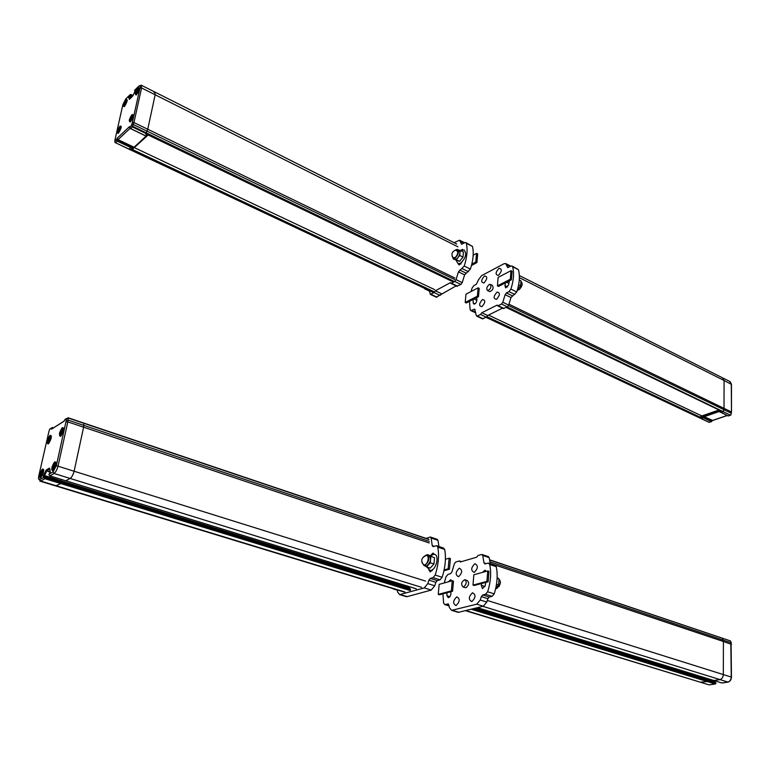 <?xml version="1.0" encoding="UTF-8"?>
<svg xmlns="http://www.w3.org/2000/svg" width="770" height="770" viewBox="0 0 770 770"><rect width="100%" height="100%" fill="white"/><g stroke="black" fill="none" stroke-linecap="round" stroke-linejoin="round"><path stroke-width="1.16" d="M519.375 277.681L724.079 380.486L722.52 377.82L724.079 380.486L724.012 408.35L723.415 411.257L722.491 411.584M702.404 418.639L701.614 418.755M701.711 418.88L702.519 418.688L700.844 416.281L719.036 409.996M722.472 411.652L723.415 411.257L724.012 408.35L724.079 380.486L731.481 384.413M711.74 421.334L709.642 422.278M721.49 411.18L722.472 411.844M701.595 418.139L703.636 417.504L703.145 417.61L703.308 416.32L718.651 411.036L719.988 412.046L721.538 411.286M703.039 417.099L719.555 411.411M727.121 415.473L712.077 420.584L711.884 421.325M730.711 415.126L728.613 415.848M508.527 305.546L731.125 413.163L730.923 414.857M497.43 285.872L498.527 286.411L511.415 279.789L512.069 271.252L510.962 270.703L498.123 277.402L497.43 285.872L510.308 279.24L511.415 279.789M510.962 270.703L510.308 279.24M517.546 289.462L520.626 285.786L518.634 284.794M520.626 285.786L520.982 280.877L519.269 280.02M517.325 290.223L518.682 289.934C522.301 286.642 523.061 283.745 520.963 281.252M465.205 302.456L466.293 302.976L478.488 296.71L479.219 288.365L478.132 287.836L465.975 294.178L465.205 302.456L477.39 296.19L478.488 296.71M478.132 287.836L477.39 296.19M488.498 315.074L701.836 415.935M496.457 299.338C500.134 295.16 500.327 292.754 497.054 292.109C493.387 296.267 493.195 298.673 496.457 299.338M481.876 306.681C485.475 302.572 485.687 300.185 482.501 299.52C478.911 303.621 478.709 306.008 481.876 306.681M483.926 282.985C487.497 278.856 487.708 276.507 484.532 275.939C480.981 280.049 480.778 282.397 483.926 282.985M498.411 275.4C502.059 271.204 502.252 268.836 498.999 268.287C495.36 272.464 495.168 274.832 498.411 275.4M490.182 563.38L723.405 641.506L722.529 638.243L723.405 641.506L723.319 674.53C723.088 677.359 721.875 679.082 719.681 679.698L713.809 680.497M707.062 678.437L706.456 679.891L707.062 678.437M473.974 608.521L707.486 680.208L707.399 681.575L700.257 682.182L707.399 681.575L707.755 680.613L715.994 683.144L707.64 680.276M713.867 680.536L719.681 679.698C721.875 679.082 723.088 677.359 723.319 674.53L723.405 641.506L731.462 644.346M730.797 641.776L731.25 677.023C731.028 679.833 729.825 681.546 727.621 682.162L721.74 682.942M451.355 590.879L452.577 591.264L453.472 581.129L452.25 580.734L439.169 584.353L438.245 594.392L451.355 590.879L452.25 580.734M438.245 594.392L439.458 594.767L452.577 591.264M486.929 581.369L488.17 581.774L488.969 571.35L487.737 570.936L473.829 574.776L472.992 585.104L486.929 581.369L487.737 570.936M472.992 585.104L474.224 585.489L488.17 581.774M495.822 587.895L498.604 584.988L499.047 579.001L497.102 578.366M499.047 579.001L497.131 577.818M498.604 584.988L496.496 584.295M495.649 588.655L496.554 588.598C500.991 584.805 501.52 581.35 498.161 578.222L497.382 577.972M498.844 581.725L498.806 582.255M459.267 568.183C455.407 572.052 455.157 574.901 458.525 576.74C462.414 572.861 462.655 570.012 459.267 568.183M474.878 563.727C470.922 567.663 470.691 570.551 474.176 572.399C478.141 568.443 478.382 565.555 474.878 563.727M472.511 592.765C468.526 596.663 468.285 599.599 471.789 601.591C475.793 597.674 476.033 594.729 472.511 592.765M456.793 596.865C452.895 600.696 452.644 603.603 456.033 605.576C459.95 601.726 460.2 598.819 456.793 596.865M469.469 301.339L470.143 309.733L470.845 310.579L474.676 309.145L476.264 315.507L477.333 316.056L480.538 314.458L481.818 312.736L497.064 305.132L498.18 305.68L501.511 304.025L502.81 302.273L505.11 294.669L506.419 292.908L508.98 291.618L510.905 289.096C513.686 280.453 514.254 273.003 512.628 266.747L511.944 265.948L510.953 266.102L507.728 267.565L505.592 263.504L503.965 263.764L481.597 275.641L478.517 279.77L476.351 284.294L473.935 285.564L472.116 287.99L471.048 291.522M476.784 297.586L476.851 299.982C476.601 302.475 475.619 303.852 473.935 304.102L473.184 302.937L473.107 299.472M509.355 280.848L508.633 284.833L505.64 287.922L504.956 285.603L505.476 282.84M490.548 284.505L492.425 285.42C493.82 288.144 492.935 290.213 489.797 291.637L489.479 291.483M512.214 266.093L518.441 269.692C520.087 275.939 519.529 283.379 516.776 291.984L510.972 297.538L508.691 305.113L507.382 306.855L503.243 308.5M481.818 312.736L487.651 315.488L486.38 317.211L482.405 318.799M502.512 308.154L487.651 315.488L481.808 312.764M489.162 284.525L490.24 284.351C491.626 287.066 490.75 289.145 487.603 290.579C486.159 288.875 486.678 286.864 489.162 284.525M442.942 593.834L443.616 603.16L444.858 604.623L448.159 603.892L449.507 607.8L451.644 610.35L476.736 604.181L480.239 600.023L481.317 596.644L482.723 594.969L485.524 594.257L487.631 591.784C490.721 581.966 491.424 572.88 489.73 564.506L488.459 563.072L484.84 563.929L483.993 562.899L482.723 555.459L481.885 554.448L477.978 555.516L476.592 557.22L460.306 561.985L459.498 560.964L455.744 561.994L454.396 563.688L451.903 572.004L450.546 573.688L447.976 574.42L445.994 576.797L444.309 582.928M485.841 582.389L485.225 585.652L482.521 588.655L481.26 585.335L481.625 583.516M482.482 572.389L484.936 570.243L486.13 571.388M450.854 591.726L450.922 593.381C450.768 595.884 449.873 597.308 448.246 597.655L446.956 595.759L446.879 592.784M448.39 581.802L450.7 579.733L451.836 580.85M465.272 579.877L467.178 580.493C469.44 582.649 469.055 585.046 466.033 587.693L464.955 587.568M488.95 563.236L494.956 565.247L496.236 566.672C497.949 575.026 497.266 584.093 494.196 593.872L492.088 596.336L489.287 597.048L487.872 598.704L486.813 602.073L483.3 606.211L458.824 612.256L457.38 612.083M482.203 554.544L488.344 556.623L489.181 557.644L490.23 563.659M463.579 586.913L463.049 586.971C460.749 584.286 461.307 581.86 464.733 579.704C466.986 581.86 466.601 584.266 463.579 586.913M434.636 289.616L134.288 147.609M118.339 129.947L118.657 131.169L119.899 128.696L119.398 128.898L119.466 127.849L118.339 129.947L118.984 130.255M124.365 103.315L124.682 104.479L125.914 102.025L125.404 102.246L125.481 101.226L124.365 103.315L125 103.632M130.515 118.513L130.852 119.735L132.113 117.223L131.593 117.435L131.66 116.376L130.515 118.513L131.179 118.84M136.502 91.611L136.848 92.766L138.08 90.35L137.57 90.504L137.638 89.474L136.502 91.611L137.156 91.938M433.674 292.571L129.081 149.236L129.784 148.254M145.857 133.865L147.744 129.235L155.165 94.768L154.741 91.986L153.971 92.246M134.663 90.668L135.087 89.82L135.289 90.571L132.969 95.653L129.553 99.253L128.542 97.193L129.293 95.499L129.774 95.028L130.188 95.759L130.544 95.037L129.774 95.028L131.141 94.556L130.419 94.489M141.488 85.316L154.741 91.986L155.165 94.768L147.744 129.235L145.713 134.057L147.599 134.702M115.375 142.652L114.894 141.131L115.548 142.758L129.196 149.178L129.678 148.735L131.304 149.428L132.661 148.273L117.55 140.669L117.762 140.13L133.229 147.445L131.304 149.428M433.539 292.6L129.023 149.101M129.918 127.781L130.515 128.657L129.938 126.954L130.631 128.59L132.401 126.934L131.352 125.626L132.729 126.357L133.941 122.555L132.334 122.536L131.959 123.864L454.589 279.471M148.148 134.971L132.931 148.851L131.429 149.399M145.732 135.924L146.849 136.011L134.5 147.282L132.555 147.763L132.546 148.292L133.354 147.917M146.3 135.895L134.095 147.243L118.051 139.659L130.091 128.33M147.474 134.75L145.674 135.944L130.602 128.619M147.07 134.712L145.79 135.886L130.631 128.59L145.674 135.944L147.359 134.769M129.803 127.474L129.399 126.703L117.204 138.196L116.26 139.842L117.55 140.669L117.261 141.151L116.26 139.842L114.894 141.131L114.971 139.899L122.853 104.71L125.741 98.993L129.293 95.499L132.142 96.722M114.836 142.084L115.442 142.806L117.261 141.151L132.267 148.235L131.025 149.37M460.961 250.818L464.021 249.923C467.034 253.619 465.821 258.094 460.402 263.34L458.073 263.773L456.235 260.433M460.989 263.966L458.997 264.226M475.764 262.002L476.909 262.58L477.679 253.936L476.543 253.359L475.764 262.002L471.817 264.158M473.184 255.207L476.543 253.359M476.909 262.58L471.461 265.544M456.206 250.029C452.048 251.28 450.97 253.782 452.962 257.536C455.137 258.325 456.793 256.622 457.948 252.444L456.196 250.029M454.377 259.134L454.82 259.355C457.245 259.192 458.949 257.122 459.95 253.176L459.728 255.457L456.302 259.76L453.366 259.018L459.555 261.367L462.991 257.084L463.463 252.069L460.21 250.442L459.988 252.724L458.795 250.106L460.21 250.442M456.302 259.76L459.555 261.367M459.728 255.457L462.991 257.084M454.714 250.356L457.245 249.326C459.247 251.79 458.439 254.774 454.829 258.297L453.27 258.585L452.067 256.015M61.995 431.826L61.735 429.891L60.368 432.519L60.782 434.03L61.995 431.826M54.372 466.148L54.131 464.118L52.745 466.764L53.149 468.353L54.372 466.148M49.771 439.516L49.549 437.591L48.231 440.074L48.597 441.672L49.771 439.516M42.138 473.338L41.927 471.336L40.598 473.829L40.954 475.514L42.138 473.338M429.236 541.377L68.087 420.093L66.268 420.382L56.335 465.677L53.072 471.846L54.044 473.463C55.767 472.154 57.134 469.584 58.125 465.754L67.818 421.893L83.603 427.177L83.891 423.096L83.603 427.177L74.209 470.807L83.603 427.177L429.246 542.966M55.584 485.899L60.82 483.579L61.273 481.75L60.82 483.579L55.584 485.899M409.496 588.357L60.628 481.558L61.475 479.508L60.859 480.759L43.592 475.206L46.364 469.864L49.376 468.122L50.243 471.375L49.376 473.82M65.729 480.817L70.137 478.449C71.88 477.159 73.237 474.609 74.209 470.807C73.237 474.609 71.88 477.159 70.137 478.449L65.7 480.769M44.795 476.726L61.273 481.75L44.766 476.678M410.535 589.935L45.266 477.939L44.785 477.14L39.78 479.46C38.587 479.893 38.259 478.68 38.798 475.831L48.962 431.344M51.099 428.284L49.684 429.131M48.972 431.306L49.646 429.323L52.312 427.514L52.822 427.754L51.032 428.447L51.513 429.15L63.92 421.306L64.882 419.804M66.47 418.543L65.017 419.381M64.863 419.862L68.145 417.792L66.393 418.716L66.268 420.382M430.642 555.574L433.895 554.236C440.142 554.352 436.07 571.292 429.987 570.406L426.946 567.047M432.23 570.599L429.901 570.397M445.406 559.28L449.112 558.183L448.159 568.789L444.117 569.954M448.159 568.789L449.449 569.213L450.402 558.606L449.112 558.183M449.449 569.213L443.934 570.791M423.394 564.439C427.379 567.548 430.786 553.418 425.483 555.805C421.363 557.981 420.67 560.849 423.385 564.439M430.873 556.643L430.276 562.812L433.953 564.006L434.53 557.846L427.725 554.621L434.53 557.846M430.276 562.812L426.542 566.922L430.209 568.096L433.953 564.006M426.542 566.922L425.011 565.912M425.03 565.912L426.609 566.085C431.007 562.081 431.624 558.51 428.447 555.363L427.494 555.054M423.625 556.739L426.705 554.795C429.881 557.942 429.265 561.513 424.857 565.517L424.078 565.613L421.941 562.37M456.138 285.872L436.311 297.172M465.956 242.646L472.462 246.41C473.945 252.714 473.252 260.279 470.383 269.096L464.608 274.88L462.221 282.638L460.912 284.438L456.841 286.209M460.402 250.539L462.433 249.355M461.971 262.147L459.093 264.995L458.362 263.831M429.371 290.637L430.353 294.381L434.068 292.571L435.339 290.819L441.48 293.717L435.348 290.781L450.373 282.686L451.441 283.225L454.724 281.454L456.042 279.645L458.439 271.858L464.204 266.054C467.092 257.209 467.804 249.624 466.341 243.31L465.696 242.512L464.724 242.694L461.557 244.254L459.546 240.192L454.117 242.694M424.078 288.144L425.406 288.769M430.661 537.104L437.187 539.318L437.986 540.338L438.881 546.469M437.071 545.863L443.472 548.009L444.694 549.443C446.196 557.952 445.349 567.24 442.144 577.288L440.036 579.829L437.273 580.609L435.858 582.332L434.752 585.787L431.229 590.08L407.186 596.635L405.771 596.481M430.488 555.526L433.01 553.091L434.164 554.275M432.807 569.396L430.257 571.956L428.967 570.127M397.301 589.935L397.609 592.053L399.64 594.623L424.28 587.924L427.793 583.612L428.909 580.137L430.324 578.414L433.077 577.625L435.194 575.065C438.419 564.988 439.285 555.68 437.812 547.143L436.6 545.709L433.048 546.642L432.23 545.603L431.152 538.028L430.353 537.008L426.108 538.384M392.353 588.434L393.624 588.819M486.188 317.307L708.891 422.191M486.457 317.173L702.202 418.803M487.015 316.691L701.403 417.773M506.275 307.403L722.799 411.729M506.554 307.269L730.384 415.146L507.17 306.961M508.96 304.198L731.298 411.883L731.308 413.375M723.02 378.07L729.729 381.448L731.298 384.115L731.481 412.046L730.913 414.866L728.353 415.935L720.114 412.056M701.797 418.351L703.337 417.812L711.355 421.594L703.53 416.994L711.99 421.046M719.401 410.179L700.844 416.58M700.921 416.888L719.815 410.381M718.651 411.036L728.006 415.906L720.152 412.037L721.74 411.498M712.568 420.42L703.308 416.32M731.481 412.171L731.481 384.278L730.104 381.622M477.458 607.655L722.048 683.029L477.41 607.674M482.857 606.327L728.006 682.076M487.323 600.456L731.452 677.128C731.259 679.9 730.008 681.585 727.698 682.172L722.308 682.961M489.893 561.754L731.077 642.748L731.452 677.205M489.585 559.963L722.693 638.33M489.556 559.8L722.433 638.253M465.821 610.533L708.188 684.597M471.115 609.224L715.33 684.01L709.045 684.857L465.33 610.649M472.405 608.906L715.686 683.5L715.33 684.01L715.936 683.385M473.358 608.666L707.755 680.613M474.609 608.367L714.685 682.278M475.292 608.194L714.772 681.835L714.685 682.422M710.113 684.79L715.686 683.5M714.849 681.72L715.292 680.978M715.975 683.288L715.792 682.759M731.298 642.998L730.451 640.909M504.956 285.603L507.603 286.912M473.184 302.937L475.042 303.823M498.18 305.68L504.042 308.5M501.511 304.025L507.382 306.855M502.81 302.273L508.691 305.113M505.11 294.669L510.972 297.538M506.419 292.908L512.281 295.776M508.98 291.618L514.841 294.496M510.905 289.096L516.776 291.984M512.628 266.747L518.441 269.692M507.276 267.007L508.267 267.508M506.727 264.861L510.087 266.564M471.692 310.445L475.648 312.312M474.108 309.232L475.148 309.723M477.333 316.056L483.165 318.799M480.538 314.458L486.38 317.211M446.956 595.759L449.911 596.683M481.26 585.335L484.956 586.519M445.262 604.585L449.151 605.778M447.89 603.911L448.679 604.152M452.308 610.283L458.824 612.256M476.736 604.181L483.3 606.211M480.239 600.023L486.813 602.073M481.317 596.644L487.872 598.704M482.723 594.969L489.287 597.048M485.524 594.257L492.088 596.336M487.631 591.784L494.196 593.872M489.73 564.506L496.236 566.672M483.993 562.899L486.159 563.621M482.723 555.459L489.181 557.644M119.62 129.245L119.004 128.946M117.974 130.553C118.108 132.353 118.792 131.699 120.024 128.6C119.889 126.809 119.206 127.464 117.974 130.553M125.606 102.602L125.019 102.314M123.999 103.921C124.134 105.654 124.817 104.99 126.049 101.919C125.905 100.196 125.221 100.86 123.999 103.921M131.295 118.455L130.813 118.224M131.814 117.8L131.189 117.492M130.13 119.138C130.284 120.938 130.996 120.264 132.248 117.127C132.094 115.327 131.391 116.001 130.13 119.138M137.763 90.879L137.175 90.581M136.126 92.227C136.29 93.959 136.993 93.276 138.234 90.167C138.071 88.434 137.368 89.118 136.126 92.227M457.909 246.814L141.584 87.953L141.208 85.172L138.725 86.25C139.948 85.22 140.381 85.778 140.005 87.944L132.334 122.536M454.887 277.999L133.941 122.555L141.584 87.953L140.005 87.944M454.031 281.329L132.729 126.357L132.401 126.934L453.703 281.791M453.424 281.945L145.982 133.807M434.29 291.83L131.863 149.236M433.943 292.427L129.418 148.966M129.928 126.829L131.352 125.626L131.959 123.864M135.087 89.82L138.725 86.25M129.273 120.043C131.583 114.268 132.912 112.988 133.258 116.203C130.987 121.997 129.649 123.325 129.245 120.187L129.273 120.043M135.27 93.16C137.551 87.434 138.87 86.125 139.235 89.224C136.983 94.96 135.655 96.317 135.241 93.295L135.27 93.16M123.277 104.884C125.52 99.243 126.809 97.973 127.127 101.062C124.904 106.712 123.614 108.031 123.239 105.018L123.277 104.884M121.102 127.83C118.821 133.537 117.531 134.788 117.233 131.555C119.466 125.866 120.765 124.576 121.131 127.685L121.102 127.83M125.741 98.993L126.28 98.464M132.998 95.596L131.189 94.7M135.135 91.072L134.596 90.292L135.106 89.772M129.803 99.003L129.235 99.301M128.523 97.675L129.322 97.203L128.542 97.193M129.938 98.878L129.312 97.444L130.698 98.127M128.609 96.895L129.745 96.183L131.699 97.155M130.871 97.963L129.389 96.905L131.093 97.752M132.709 96.106L130.544 95.037L131.141 94.556L133.046 95.499M131.169 94.835L132.941 95.711M130.274 121.93L129.995 120.428M131.959 115.904L133.345 114.942M118.205 133.374L117.906 132.305M120.149 127.088L121.198 126.453M136.242 94.96L135.992 93.497M137.984 88.964L139.312 88.021M124.201 106.684L123.922 105.644M126.193 100.447L127.214 99.84M134.558 90.533L135.087 91.178M116.337 139.64L118.051 139.659L117.204 138.196M134.5 147.282L146.849 136.011M129.399 126.703L129.88 127.935M115.385 142.652L129.081 149.236M114.884 141.141L114.971 139.794M61.696 432.008L60.946 431.768M61.485 432.24L60.638 431.96M63.718 428.572L61.677 429.631M62.389 431.219C62.351 428.592 61.639 429.044 60.233 432.557C60.272 435.194 60.984 434.752 62.389 431.219M54.15 466.274L53.332 466.014M53.91 466.476L53.014 466.197M53.688 466.947L52.774 466.659M54.025 463.887L56.114 462.77M54.776 465.542C54.747 462.818 54.025 463.242 52.61 466.803C52.63 469.527 53.351 469.113 54.776 465.542M49.511 439.68L48.77 439.439M49.299 439.891L48.471 439.622M49.097 440.353L48.231 440.074M50.166 438.919C50.156 436.32 49.453 436.754 48.077 440.219C48.087 442.817 48.779 442.384 50.166 438.919M41.955 473.454L41.147 473.204M41.705 473.646L40.839 473.377M41.484 474.099L40.598 473.829M42.533 472.751C42.543 470.056 41.84 470.46 40.444 473.964C40.444 476.668 41.137 476.264 42.533 472.751M410.15 590.551L44.872 478.699L45.266 477.939M404.962 591.995L40.743 481.048L44.872 478.699L43.9 477.102L44.66 476.688L43.207 476.447L43.418 477.381M428.717 539.298L83.978 423.173M428.996 539.558L68.241 418.052L67.818 421.893L66.047 421.825M425.56 581.081L56.335 465.677M421.642 587.356L54.044 473.463L49.819 475.879L48.818 474.426M416.349 588.829L49.761 475.899L48.818 474.503M409.611 587.991L60.859 480.759M410.304 588.973L61.359 481.808M410.583 589.406L44.66 476.688M43.592 475.206L43.207 476.447M53.072 471.846L49.338 473.983M51.157 438.38C48.606 444.781 47.297 445.618 47.22 440.892C49.723 434.482 51.051 433.587 51.195 438.207L51.157 438.38M43.534 472.241C40.945 478.719 39.636 479.508 39.588 474.609C42.119 468.122 43.447 467.275 43.572 472.068L43.534 472.241M55.921 465.061C53.303 471.644 51.946 472.453 51.85 467.496C54.42 460.903 55.796 460.036 55.96 464.878L55.921 465.061M59.492 433.212C62.072 426.724 63.429 425.858 63.564 430.613C61.003 437.148 59.637 438.072 59.454 433.385L59.492 433.212M39.838 481.154L40.743 481.048L39.78 479.46M43.457 477.361L43.986 476.909M44.054 476.822L46.845 470.663L46.364 469.864M43.293 476.062L60.715 481.183M45.863 470.537L50.166 472.231M49.376 468.122L49.723 468.863M50.185 471.702L46.845 470.663L49.742 468.988M50.204 471.471L49.684 468.314M49.675 475.822L416.281 588.838M51.629 469.469L52.601 469.777M59.771 432.163L60.474 431.729M51.369 436.282L49.492 437.331L51.205 435.83M48.529 443.77L47.923 441.942M62.11 429.179L63.554 428.139M60.84 436.205L60.166 434.848M43.746 469.998L41.83 471.096L43.572 469.546M40.935 477.621L40.29 475.754M54.449 463.425L55.931 462.337M53.265 470.537L52.553 469.161M53.419 427.822L52.803 427.619M83.824 423.115L68.232 417.86M52.822 428.197L51.032 428.62M51.513 429.15L63.968 421.151M64.536 420.555L63.92 421.306M39.501 476.505L40.3 476.745M440.219 295.468L434.068 292.571M437.042 297.153L430.911 294.275M463.867 243.185L460.624 241.549M462.077 244.196L461.115 243.715M472.462 246.41L466.341 243.31M470.383 269.096L464.204 266.054M468.449 271.704L462.269 268.663M465.927 273.061L459.748 270.039M464.608 274.88L458.439 271.858M462.221 282.638L456.042 279.645M460.912 284.438L454.724 281.454M457.63 286.19L451.441 283.225M437.986 540.338L431.152 538.028M434.338 546.305L432.23 545.603M444.694 549.443L437.812 547.143M442.144 577.288L435.194 575.065M440.036 579.829L433.077 577.625M437.273 580.609L430.324 578.414M435.858 582.332L428.909 580.137M434.752 585.787L427.793 583.612M431.229 590.08L424.28 587.924M407.186 596.635L400.294 594.556M486.101 317.356L709.035 422.335L711.509 421.642L712.25 420.622L727.246 415.54M506.179 307.451L722.635 411.738M519.336 275.535L722.52 377.82M506.612 282.253L508.932 283.408M519.894 289.029L522.224 284.111M474.079 298.972L476.861 300.3M489.547 559.761L722.529 638.243M474.022 608.512L707.486 680.208M714.791 682.451L715.388 681.007M707.582 680.237L715.715 682.74M722.616 638.272L730.374 640.89M450.219 591.899L450.864 592.101M499.191 586.374L500.471 581.985M497.564 305.777L503.436 308.597M506.034 263.725L510.847 266.16M470.845 310.579L475.764 312.899M476.755 316.152L482.588 318.886M487.603 290.579L489.797 291.637M484.936 570.243L485.418 570.406M459.786 561.06L461.509 561.638M444.858 604.623L449.18 605.942M451.644 610.35L458.16 612.323M463.049 586.971L465.503 587.741M121.256 126.848L119.581 127.551M117.897 131.073L118.455 133.143M127.252 100.235L125.616 100.909M123.922 104.422L124.451 106.462M133.249 114.903L131.785 116.068M130.053 119.629L130.534 121.698M139.36 88.454L137.792 89.156M136.049 92.698L136.502 94.729M456.764 244.032L155.04 92.13M453.28 281.964L145.896 133.884M135.77 91.524L136.251 91.755M453.27 258.585L454.82 259.355M457.698 249.557L458.795 250.106M61.09 435.964L60.118 433.404M53.505 470.297L52.485 467.688M48.779 443.51L47.952 441.085M41.185 477.361L40.319 474.878M404.289 592.072L40.233 481.221L38.538 477.592M428.803 539.289L83.94 423.115M410.372 588.963L61.331 481.77M51.629 469.431L52.601 469.739M51.244 435.878L51.388 436.811M63.612 428.197L63.756 429.208M43.62 469.594L43.774 470.595M55.989 462.395L56.152 463.492M52.774 427.571L53.457 427.793M68.193 417.802L83.891 423.096M429.987 570.406L431.027 570.743M424.078 565.613L425.829 566.171M436.484 297.258L430.353 294.381M429.448 291.099L424.713 288.865M464.618 242.762L459.979 240.413M457.024 286.296L450.854 283.331M406.531 596.712L399.64 594.623M397.339 590.166L393.143 588.886"/></g></svg>
